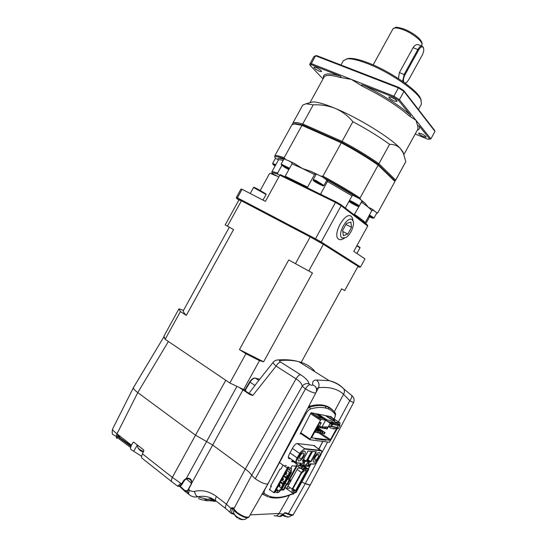 <?xml version="1.0" encoding="UTF-8"?>
<svg xmlns="http://www.w3.org/2000/svg" width="547" height="547" viewBox="0 0 547 547"><rect width="100%" height="100%" fill="white"/><g stroke="black" fill="none" stroke-linecap="round" stroke-linejoin="round"><path stroke-width="0.82" d="M323.585 405.245L323.298 405.778M326.06 406.421L325.253 407.932M329.02 407.665L328.316 408.937M301.746 482.126L305.315 483.582C308.282 484.881 309.999 485.216 310.47 484.574L309.595 484.902L305.315 483.575L317.376 461.087M164.592 338.374L163.833 336.904L133.557 387.42C133.024 388.322 134.432 390.052 137.769 392.609L195.511 435.2L212.667 445.046L245.288 469.032C248.393 471.302 250.526 473.387 251.675 475.281L255.251 478.782C261.705 483.049 265.965 484.676 268.044 483.664L315.872 392.808C314.183 393.307 310.717 392.008 305.465 388.91L302.252 386.209L251.675 475.281L255.251 478.782C261.664 483.035 265.924 484.663 268.037 483.671M254.717 378.121L255.374 378.148C253.801 377.895 252.023 379.228 250.054 382.162L249.849 381.854M245.213 389.614L243.415 389.737L248.967 393.293L257.733 381.765M245.145 389.703L243.497 389.765L245.104 389.614L249.733 381.847C251.914 378.852 253.787 377.615 255.36 378.141L259.743 379.228L255.374 378.148L258.806 380.404M313.896 396.561L308.658 406.503M316.433 388.732L318.545 387.693L315.988 392.561M312.542 370.257L314.484 370.928C310.696 366.511 305.472 363.434 298.806 361.69C293.513 360.323 287.298 359.933 280.153 360.521C279.237 360.692 279.367 361.198 280.543 362.032C278.991 362.401 277.507 363.755 276.098 366.093L296.036 378.825C297.459 376.445 298.935 375.051 300.46 374.64C305.527 377.874 308.392 380.917 309.076 383.782C306.252 383.153 303.982 383.967 302.252 386.209C301.882 383.707 299.811 381.245 296.036 378.825L245.288 469.032L212.667 445.046L206.602 441.566L236.865 386.531M252.317 395.378L249.541 394.305L242.977 389.881L191.833 482.933C191.819 479.363 190.014 477.818 186.411 478.297L206.602 441.566L195.511 435.2L172.339 477.394L181.577 483.842L184.031 480.061L184.654 480.177L186.527 478.748L186.411 478.297L184.031 480.061M240.051 388.076L242.977 389.881M338.436 421.84L349.779 400.705L353.553 402.654L310.47 484.574M321.417 453.559L327.598 442.024M316.433 388.767L315.626 386.722L312.816 384.773C312.2 381.697 313.39 380.117 316.378 380.035L329.212 380.664C334.354 381.84 338.696 384.062 342.231 387.317L343.721 388.842C344.685 390.606 344.631 392.425 343.571 394.298L349.779 400.705C351.53 398.366 352.145 396.596 351.625 395.392C353.984 397.266 354.634 399.693 353.553 402.654M329.267 407.406L331.359 409.115M249.541 394.305L250.376 393.765L252.776 395.495L276.098 366.093C273.856 364.138 272.905 362.846 273.24 362.203L273.309 362.121M249.733 394.202L248.967 393.293M255.121 385.526L250.054 382.162L245.418 389.929L245.794 390.182L245.398 390.893M308.686 406.496L309.048 406.359C314.778 404.712 319.783 404.37 324.056 405.348C328.173 406.332 331.475 408.383 333.957 411.522M334.244 411.843L343.571 394.298C337.567 388.835 329.226 386.626 318.545 387.693C319.592 384.52 318.867 381.97 316.378 380.035M309.076 383.782L309.814 384.596C311.633 385.457 312.631 385.519 312.816 384.773M351.201 395.05L343.721 388.842C339.865 385.02 335.024 382.291 329.212 380.664M245.794 390.182L245.001 390.804M276.844 360.035L278.635 359.912L280.153 360.521M233.104 508.32L232.824 508.607L231.456 507.931L231.101 508.56L226.417 504.197L245.288 469.032M250.629 473.798L251.675 475.281L233.808 508.915L233.186 507.739L231.456 507.931M182.206 483.815L181.577 483.842C179.696 486.208 178.288 486.919 177.344 485.975M232.468 509.236L231.101 508.56C229.761 510.877 229.726 512.464 230.991 513.332L231.86 513.681L232.625 513.332L231.449 512.348L232.468 509.236L233.179 508.498M112.538 429.135C112.285 429.757 113.776 431.316 117.003 433.826L137.769 392.609C134.453 390.073 133.044 388.349 133.543 387.44L112.538 429.135C111.356 436.383 113.626 433.942 115.287 436.068M168.394 341.485L137.769 392.609L195.511 435.2L225.761 380.247M180.619 483.247C178.883 485.333 177.754 486.215 177.255 485.9L172.086 481.982C171.129 481.203 171.211 479.671 172.339 477.394L142.398 453.819L143.813 451.002L143.635 449.88L133.728 442.147L132.969 442.496L131.451 445.203L117.003 433.826C115.937 436.007 115.93 437.518 116.976 438.373L116.757 438.195M180.045 486.126L184.763 490.515L187.443 490.748L191.833 482.933L191.409 483.316L186.233 478.871M225.61 508.484L216.236 501.182C215.087 500.601 215.142 499.028 216.407 496.45C213.166 494.009 209.604 492.307 205.727 491.329C202.069 490.502 198.342 490.502 194.554 491.329C192.811 491.732 191.156 491.356 189.597 490.201L188.804 489.579L187.566 491.261L187.443 490.748M305.315 483.575L288.358 513.79L286.348 512.963C285.247 512.518 284.378 512.751 283.743 513.66L283.401 514.214L279.107 513.469L289.452 495.22M119.889 438.215L120.066 437.798L131.136 445.819M118.077 434.674L120.066 437.798M124.627 441.723L130.931 446.311L124.613 441.709M186.513 478.652L189.098 478.919C190.746 479.876 191.559 481.189 191.553 482.857M142.398 453.819C141.358 456.513 141.345 458.058 142.357 458.461L171.881 481.825M141.611 456.307L131.28 449.696C130.275 449.299 130.336 447.802 131.451 445.203M134.083 442.393L132.969 442.496M116.19 436.752L130.61 447.467L116.19 436.752M262.136 493.982L268.085 496.874M233.186 507.739L233.713 509.38M189.597 490.201C188.421 492.58 188.353 494.119 189.371 494.809C191.874 496.724 194.67 497.38 197.761 496.792C196.134 496.088 195.06 494.269 194.554 491.329M198.54 498.385C201.228 500.136 204.236 500.471 207.559 499.384L197.761 496.792C202.315 495.814 206.875 496.273 211.436 498.18L215.648 500.717M186.486 478.659L189.105 478.919M286.348 512.963L285.732 513.318C284.536 513.168 283.968 513.284 284.03 513.674L279.271 516.491L276.167 515.814M214.957 500.218L212.291 500.498M212.427 498.666L205.911 499.849M130.897 446.4L116.367 435.624M207.703 499.363L211.716 498.31L207.751 499.315M213.508 499.274L211.559 499.999L210.93 499.247M207.135 500.765L213.145 500.17L211.559 499.999C209.043 501.038 206.547 501.045 204.065 500.026M213.303 500.108L214.26 499.746M213.487 501.305L216.263 501.202M210.369 500.902L215.798 500.915M184.763 490.515L184.954 491.404L187.566 491.261L188.147 493.845L189.002 494.515M184.818 491.274L179.532 486.338M187.778 493.551L185.385 491.726M295.086 492.601L293.007 494.317L292.542 493.975M328.932 407.59L326.997 406.271M293.507 461.757L291.599 461.62L292.467 460.02M307.653 408.411L309.725 407.112C315.626 405.409 320.59 405.047 324.631 406.031C328.33 406.865 331.468 408.725 334.053 411.624M301.841 467.042L300.693 468.239L297.876 468.075L291.031 480.464M283.531 465.456L282.929 465.415L280.891 469.128L280.03 469.08L270.56 486.112L271.442 486.126L270.806 485.674M271.442 486.126L269.363 489.804L269.979 489.811M290.635 458.735L289.001 458.598C288.009 458.126 288.112 456.67 289.308 454.229L292.898 447.514C294.395 444.964 295.831 443.631 297.219 443.521L314.511 445.545L315.222 446.516M308.248 468.984L310.942 463.972M318.86 448.991L322.798 441.402M334.135 419.043L334.224 418.872C335.263 416.629 335.509 415.029 334.969 414.079C329.779 407.501 321.568 405.812 310.347 409.006C308.884 409.6 307.496 411.084 306.183 413.457L269.206 481.449M269.22 481.64L265.206 488.895C264.01 491.192 263.763 492.751 264.461 493.551C271.599 498.755 281.103 498.734 292.98 493.476L292.631 493.914M293.37 493.271L293.007 494.317M289.52 488.28L286.662 488.252L288.802 484.451M302.525 466.639L303.783 466.721M285.021 465.552L286.348 465.634M301.294 433.956L300.2 433.798L311.031 412.718L331.352 416.725L331.161 417.108M290.867 467.917L291.982 465.88L296.994 466.194L289.719 479.384M287.51 479.049L289.076 480.17L283.77 489.989L283.189 489.572M283.77 489.989L281.103 489.968M310.99 412.807L320.973 419.364L309.793 439.713L329.451 442.27L337.287 428.616M325.923 439.535L325.957 440.28L326.47 439.836L325.923 439.535L311.653 437.832L319.339 423.159L320.091 422.475L321.137 422.66L319.441 426.421L322.921 427.002L329.103 427.077L329.506 426.339L337.807 427.761L337.41 428.486L332.2 428.547L338.265 428.629L339.974 425.511L339.81 424.752L335.742 422.099L340.077 422.906L339.509 424.561M320.973 419.364L325.65 420.233L322.012 426.851L329.103 427.077M334.819 428.581L334.614 428.951L332.2 428.547M326.47 439.836L329.786 440.28L330.497 439.617L336.542 428.609M314.935 438.044L315.236 438.844L325.957 440.28M318.053 425.504L319.441 426.421M329.157 426.975L331.338 428.404M325.65 420.233L329.793 422.947L329.957 423.727L328.207 426.927M325.267 415.522L337.007 423.18L331.051 422.352L328.043 421.532L316.104 413.717M329.369 416.335L334.586 419.727L333.301 419.481L334.798 420.739L333.506 420.499L326.135 415.693M315.188 413.539L322.703 418.462L321.321 418.202L317.096 416.383L311.715 412.848M329.793 422.947L339.81 424.752M333.615 422.817L334.641 422.742M333.93 422.797L330.504 420.554L324.966 419.522M327.038 419.911L319.742 415.132L320.084 414.503M319.742 415.132L317.643 414.722M332.945 420.13L333.301 419.481M338.06 424.438L338.272 425.21L339.974 425.511M338.025 424.636L338.272 425.21M332.535 423.651L332.651 424.417L338.244 425.409L337.184 427.337L331.578 426.373L332.651 424.417L329.957 423.727M331.619 423.275L331.742 424.041L330.668 426.004L331.578 426.373M337.41 428.486L338.265 428.629M315.134 430.817L316.173 431.214L315.25 430.605M317.786 425.983L318.819 426.387L317.903 425.778M315.598 429.963L318.429 431.562L315.715 429.751M320.364 426.578L320.925 426.667M316.063 429.121L320.665 431.904L316.18 428.916M322.593 426.947L323.092 427.002M316.515 428.294L322.874 432.246L316.631 428.089M324.344 427.022L325.479 427.494L324.761 427.022M316.966 427.481L325.055 432.581L317.075 427.275M326.005 427.036L327.646 427.857L326.415 427.043M314.47 432.027L314.935 432.335L315.598 431.132L316.139 431.583L316.173 431.214M317.123 427.193L317.588 427.501L318.251 426.291L318.45 426.694L318.819 426.387M315.981 431.863L317.205 432.677L317.869 431.474L318.06 431.877L318.429 431.562M318.621 427.057L319.845 427.87L320.508 426.667L320.699 427.07L321.062 426.763M318.245 432.205L319.448 433.012L320.104 431.822L320.296 432.219L320.665 431.904M320.863 427.433L322.074 428.233L322.73 427.036L322.921 427.439L323.284 427.132M320.474 432.554L321.67 433.347L322.32 432.157L322.511 432.554L322.874 432.246M323.086 427.802L324.275 428.595L324.932 427.405L325.444 427.857L325.479 427.494M322.682 432.889L323.865 433.675L324.515 432.492L324.699 432.889L325.055 432.581M325.274 428.171L326.456 428.951L327.106 427.768L327.619 428.212L327.646 427.857M316.139 431.583L315.742 432.308L314.935 432.335L315.797 431.528M315.742 432.308L315.4 432.253M318.785 426.749L318.156 427.597L317.588 427.501L318.45 426.694M318.395 431.925L317.773 432.766L317.205 432.677L318.06 431.877M321.034 427.125L320.638 427.843L319.845 427.87L320.699 427.07M320.631 432.267L320.009 433.101L319.448 433.012L320.296 432.219M323.25 427.494L322.86 428.205L322.074 428.233L322.921 427.439M322.839 432.602L322.217 433.429L321.67 433.347L322.511 432.554M325.444 427.857L325.055 428.568L324.275 428.595L325.123 427.802M325.027 432.937L324.405 433.757L323.865 433.675L324.699 432.889M327.619 428.212L327.229 428.923L326.456 428.951L327.297 428.157M304.323 451.104C301.493 450.543 295.831 460.526 298.751 460.936L298.915 460.957C301.787 461.422 307.352 451.542 304.453 451.125L304.323 451.104M319.27 452.608C316.645 452.082 311.195 461.716 313.91 462.078L314.06 462.106C316.727 462.543 322.087 453.005 319.386 452.629L319.27 452.608M292.071 460.745L299.093 465.682L300.905 463.145L297.165 462.885C295.927 462.482 296.016 460.854 297.424 458.003L300.727 451.986L304.665 448.67L297.171 443.521M300.727 451.986L297.089 457.846L290.019 452.909M307.578 462.933L308.529 463.473L309.629 461.771L310.887 461.866L316.405 451.815L312.542 451.419L307.106 461.326L308.412 461.415L307.469 460.718M304.706 465.777L308.433 466.065L308.843 463.548L308.46 463.541L308.843 463.548M304.002 448.984L320.918 450.769C322.019 451.193 321.896 452.759 320.542 455.473L318.217 459.706C316.597 462.406 315.072 463.849 313.636 464.034L310.142 463.774L308.816 466.188L299.558 465.593L300.905 463.145M302.375 463.152L300.05 465.524L303.906 465.771L304.296 463.288L303.017 462.598M302.696 463.131L300.05 465.524M315.947 451.897L312.542 451.419M315.981 451.918L316.405 451.815M308.057 459.637L310.887 461.866M307.749 460.198L309.629 461.771M308.33 463.453L308.077 465.914L308.433 466.065M308.077 465.914L306.005 464.465M307.017 463.371L304.665 465.825M299.093 465.682L299.558 465.593M302.614 460.854L303.811 461.107L302.676 463.172M302.505 461.012L303.694 461.319M303.496 459.248L306.197 461.128L311.537 451.466L308.023 450.96L302.388 461.224M311.537 451.466L308.023 450.96M303.182 459.822L306.395 461.524L311.968 451.364M303.763 463.118L304.911 461.025L306.395 461.524M303.92 463.213L303.544 465.613L303.906 465.771M303.544 465.613L301.431 464.129M303.735 460.936L302.894 460.348M318.71 452.677L319.386 452.629C321.821 452.93 317.588 461.271 314.621 462.024L313.91 462.078C311.462 461.791 315.763 453.354 318.71 452.677M318.381 456.82L318.368 454.4C317.226 454.502 316.077 455.665 314.935 457.894L314.949 460.307C316.098 460.205 317.239 459.042 318.381 456.82M303.722 451.172L304.453 451.125C307.065 451.466 302.689 460.109 299.517 460.875L298.751 460.936C296.118 460.608 300.577 451.87 303.722 451.172M303.448 455.48L303.394 452.964C302.163 453.066 300.953 454.27 299.77 456.588L299.824 459.097C301.062 458.995 302.265 457.791 303.448 455.48M297.862 479.657L297.643 480.068M293.295 489.982L294.122 490.98L293.213 492.635L291.989 492.642L285.096 487.63M287.934 485.996L292.166 489.059L301.301 472.417L297.117 469.463M300.023 465.757L304.802 469.121L306.074 469.189L304.303 467.89M294.122 490.98L293.247 490.974L293.083 488.375L301.342 473.319L304.317 470.803L305.164 470.851L306.074 469.189M304.802 469.121L301.301 472.417M292.166 489.059L291.989 492.642M301.035 467.883L303.394 469.545L303.954 468.526M303.394 469.545L304.296 468.765M296.084 465.012L303.571 470.283M296.098 482.878L296.18 483.48L295.448 484.054M299.359 476.936L299.435 477.538L298.71 478.112M304.009 466.017L308.761 469.347L295.982 492.635L293.602 491.917M308.761 469.347L307.968 469.299L295.168 492.635M302.655 465.928L307.968 469.299M296.071 490.987L294.662 490.379L293.753 492.026M294.662 490.379L293.322 489.408M306.491 470.693L295.558 490.618L296.365 490.987M307.065 470.946L305.664 470.324L306.566 468.676M293.342 489.011L295.558 490.618M297.609 480.122L297.992 480.034M300.864 474.194L301.24 474.112M279.373 485.709L279.756 484.478L280.126 485.825L278.772 486.187L278.184 485.763L281.575 488.266L278.738 490.926L277.801 490.926L276.85 492.649L275.162 491.849M283.086 479.22L282.136 480.061L283.25 478.42M286.225 473.435L285.5 473.928L285.575 473.059L286.607 472.287M288.214 466.933L290.218 468.294L291.489 468.362L291.312 472.129L281.958 489.168L278.259 492.649L276.85 492.649M290.218 468.294L289.274 470.01L290.19 470.064L290.368 472.813L281.575 488.266M288.782 467.658L287.838 469.381L289.274 470.01M287.722 466.899L287.496 467.309M275.879 489.962L276.351 490.303L275.408 492.026M276.351 490.303L277.801 490.926M281.89 488.266L281.049 487.883L284.29 481.989L281.404 479.897M290.06 472.799L289.534 472.423L287.64 475.869L284.748 473.798M283.408 476.239L286.3 478.317L287.64 475.869L286.108 477.066L286.3 478.317L284.29 481.989L282.744 483.192L280.488 481.558M276.324 489.155L278.738 490.926M280.064 482.338L282.943 484.43L282.744 483.192M289.534 472.423L286.642 470.358M283.845 475.439L286.108 477.066M269.541 489.49L273.821 492.649L287.284 468.123L279.79 462.796M287.284 468.123L288.16 468.177L287.893 467.589M273.821 492.649L274.724 492.649L288.16 468.177M275.544 490.57L275.674 490.919M286.717 473.319L285.575 473.059M282.505 477.887L283.161 478.351L283.49 479.692L282.744 479.575M281.555 489.544L283.408 489.579L281.602 489.503M286.792 484.334L285.233 483.199M288.002 478.153L290.888 480.225L289.076 480.17L289.466 480.963L290.799 480.998L290.888 480.225M286.901 484.389L287.715 484.157L289.466 480.963M287.278 484.396L289.007 484.348L287.715 484.157M268.003 483.726L249.117 516.744C247.025 517.954 243.005 516.525 237.077 512.477L233.808 508.915L233.89 509.804C233.569 511.787 233.603 513.024 233.986 513.489C235.073 515.828 237.836 517.804 242.266 519.418L244.345 519.459C244.7 519.657 245.733 519.048 247.442 517.653M235.019 515.609L237.371 517.995M238.642 518.754L241.808 519.65M283.216 514.871L287.38 516.84L289.069 516.908L291.9 515.253M282.628 515.418L285.459 516.669M137.304 444.916L137.639 447.056C138.138 448.485 140.1 449.983 143.54 451.548M138.494 448.718L140.634 450.913L143.3 452.02M165.153 339.297L180.421 311.571L178.951 308.857L163.943 336.118L165.153 339.297L229.843 383.003L244.488 389.929M180.421 311.571L186.315 315.366L233.569 229.549L225.186 224.899L238.916 199.963L241.412 200.811L310.17 236.913L323.393 244.352L358.039 266.286L344.706 290.56L341.588 288.857L301.206 362.381M243.497 389.71L259.49 360.61L263.633 361.806L312.453 272.98L308.761 270.97L323.393 244.352M183.498 310.416L178.951 308.857M259.49 360.61L245.924 353.752L229.843 383.003M310.17 236.913L295.455 263.668L288.72 259.955L239.436 349.574L245.924 353.752M227.449 226.178L241.412 200.811M295.455 263.668L308.761 270.97M263.633 361.806L239.436 349.574M186.315 315.366C183.888 312.993 182.924 311.393 183.416 310.559L229.316 227.203M285.254 159.129L284.139 157.734L301.965 125.359L341.28 142.815L341.854 142.329L342.073 141.372L302.73 123.957L313.24 104.867C321.027 104.498 328.405 105.687 335.373 108.443C359.064 118.214 391.577 138.425 400.418 148.62L402.995 151.991L403.775 154.22M403.912 154.569L417.792 129.297L417.915 126.637L415.98 120.299L409.094 115.786C397.334 105.605 381.881 95.828 362.743 86.447L351.352 79.397L311.305 63.602L309.718 64.231L313.978 56.498L315.598 55.808L311.305 63.602L311.489 64.731L339.755 75.903C341.369 76.71 341.376 77.189 339.762 77.339C330.661 74.795 325.417 74.734 324.015 77.161L309.958 102.699M315.906 67.431L313.875 67.158C314.252 68.334 316.139 69.715 319.544 71.308L321.581 71.589C321.219 70.419 319.325 69.031 315.906 67.431M391.385 97.318L388.862 96.969C389.115 98.132 390.996 99.513 394.503 101.127L397.047 101.482C396.794 100.327 394.907 98.939 391.385 97.318M421.108 133.591L418.653 133.153C418.879 134.083 420.554 135.273 423.679 136.729L426.14 137.181C425.928 136.251 424.246 135.054 421.108 133.591M418.455 109.523L421.416 104.135L420.889 99.752C416.841 90.597 388.021 71.11 366.066 63.062C357.759 59.965 351.53 58.55 347.379 58.816L343.352 60.669L340.959 65.018M369.464 214.903L374.039 217.993L376.821 212.927L372.61 209.405L368.261 207.156L364.835 202.985L359.434 198.691C348.808 191.751 336.426 184.462 322.286 176.838L311.434 171.594L302.341 168.469L292.03 163.806L291.66 162.329L294.409 163.498L288.672 160.77L292.05 162.739M292.03 163.806L285.206 176.209L285.377 177.064M279.736 175.341L277.767 174.144L277.609 173.105C274.026 171.82 272.078 171.478 271.77 172.059L272.05 173.406L278.84 176.975M273.24 164.756L272.632 163.464L275.38 158.473L278.252 159.526M288.672 160.77L284.043 158.862L281.165 164.086L289.575 168.264M285.206 176.209L307.564 187.136L315.12 173.481L311.434 171.594M364.521 222.827L365.218 222.629L371.83 210.602L368.261 207.156L361.499 202.123L362.538 201.358L364.835 202.985M361.499 202.123L354.155 214.855M361.875 201.132L362.538 201.358M327.475 181.447L327.728 180.216L353.335 195.272L352.008 195.867L327.475 181.447L320.48 194.24M326.716 180.51L327.749 180.825M322.286 176.838L326.928 180.127L323.988 185.481L316.104 180.551L313.281 179.553L313.937 180.961M362.087 200.715L359.174 206.048C358.558 205.166 356.042 203.593 351.612 201.33L349.512 200.414M352.753 195.231L359.434 198.691M372.76 210.075L375.194 211.545M421.19 100.381L420.39 98.125C416.431 89.182 388.5 70.283 367.187 62.488C359.126 59.486 353.068 58.112 349.02 58.379L346.627 58.898M342.094 237.993C336.61 234.909 347.324 215.415 352.138 219.716L353.102 221.077C354.866 225.036 350.559 234.909 345.936 237.562L342.094 237.993M344.35 238.273L343.537 238.642C341.595 239.812 339.988 239.996 338.716 239.189C331.783 235.36 345.219 210.916 351.256 216.366L352.466 218.075L352.897 220.106M398.455 78.583L399.392 72.573L413.088 47.678C414.585 45.401 416.219 44.375 417.997 44.601L418.653 44.833M403.905 82.296C403.064 80.436 403.412 77.961 404.937 74.864L418.667 49.886C420.67 46.727 422.257 46.037 423.426 47.815C424.069 49.818 423.665 52.273 422.209 55.172L408.643 79.855L406.599 82.399L404.876 83M406.038 82.761L405.218 83.253M402.613 81.387L404.192 74.378L417.929 49.401C419.276 47.076 420.616 45.934 421.935 45.989L423.46 47.897M346.415 223.559L350.866 222.027L351.536 227.292L347.81 234.068L343.366 235.682L342.641 230.437L346.415 223.559M345.916 224.468L351.536 227.292M342.791 231.518L347.81 234.068M358.012 266.334L359.454 267.244L360.521 266.977L364.979 258.861L353.779 251.394L367.693 226.055L367.55 225.152L341.02 204.749L341.15 205.706L321.205 241.979L320.289 242.458L322.34 243.75M359.454 267.244L357.888 266.56M311.298 237.542L320.289 242.458M239.018 199.976L236.687 198.54L241.097 200.681M236.687 198.54L236.345 197.467L237.398 197.816L237.63 198.862M315.188 239.586L315.496 238.765L321.205 241.979L360.521 266.977M236.345 197.467L240.988 189.03L242.075 189.317L237.398 197.816L315.496 238.765L335.482 202.411L341.15 205.706L367.693 226.055M369.013 215.723L371.242 217.214L368.794 216.127M369.929 216.229L369.71 216.633M351.653 202.527L351.489 202.828L350.996 202.24L353.075 203.149L356.118 205.234L351.489 202.828M354.039 204.318L354.292 203.86M318.491 182.883L318.204 183.402L315.968 181.659L320.74 184.291L318.204 183.402M288.139 168.585L283.483 166.247L286.751 167.655L288.666 168.934L287.982 168.873M285.65 167.081L285.397 167.532M275.244 165.762L274.751 165.399L275.332 165.597M335.954 201.809L280.365 174.609L279.838 175.156L335.482 202.411L335.954 201.809L341.02 204.749M279.838 175.156L265.418 201.351L242.075 189.317M260.269 190.404L269.425 173.775L270.225 173.303L276.529 175.99M320.521 194.089L323.065 195.498M277.767 174.144C273.773 172.715 271.866 172.469 272.05 173.406M354.695 214.513C360.309 218.287 363.817 220.988 365.218 222.629M369.622 216.817L365.786 223.791M345.314 208.051L352.008 195.867M307.27 187.771L307.564 187.136M277.609 173.105L281.814 165.461M273.678 174.773L273.801 174.377M372.61 209.405L373.273 210.219L371.83 210.602M313.281 179.553L316.228 174.199L317.369 174.418M315.024 173.577L316.016 174.582M360.425 199.32L360.07 198.014L378.141 165.139L394.934 181.447L377.683 212.954L376.582 213.357M274.724 156.011L291.9 124.825L294.464 123.909L301.965 125.359L302.819 125.017L341.854 142.329C355.673 149.734 367.7 157.023 377.936 164.196L378.141 165.139C367.7 157.823 355.413 150.384 341.28 142.815L322.942 176.161C337.055 183.778 349.43 191.067 360.07 198.014M322.942 176.161L320.959 176.113M377.772 212.687L376.794 212.79M314.504 174.52L302.341 168.469L294.409 163.498M275.387 158.466C273.753 155.943 276.789 156.08 284.495 158.869M274.963 157.242L274.71 156.045C275.223 155.081 278.368 155.649 284.139 157.734M310.128 102.651L312.781 101.927C317.164 101.838 324.692 104.005 335.373 108.443C342.176 111.444 348.015 115.868 352.89 121.707L342.073 141.372C356.206 148.941 368.487 156.394 378.921 163.717L377.936 164.196L394.619 180.435L394.934 181.447L377.717 212.886M417.915 126.637C418.086 125.605 418.551 125.434 419.317 126.138L429.812 139.136L430.892 138.849L434.974 131.41L434.619 130.384L403.775 90.583L403.959 91.438L398.435 87.896L398.845 87.417L403.775 90.583M398.845 87.417L316.535 55.568L315.598 55.808L398.435 87.896L393.888 96.176L399.419 99.698L398.442 100.286L410.441 115.15C410.934 116.026 410.482 116.237 409.094 115.786M293.568 123.957L295.489 123.622L302.819 125.017L302.73 123.957C296.754 122.248 293.39 122.084 292.638 123.478L292.501 124.251M429.812 139.136L427.727 139.205L415.207 134.008M434.974 131.41L403.959 91.438L399.419 99.698L430.892 138.849M339.762 77.339L351.352 79.397L393.888 96.176L393.498 97.14L398.442 100.286M309.718 64.231L310.074 65.284L311.489 64.731M394.804 181.05L395.672 180.1L378.921 163.717L389.573 144.333C393.949 144.251 397.566 145.68 400.418 148.62L403.399 153.324L405.792 161.68L395.672 180.1L394.619 180.435M419.317 126.138C419.939 128.21 419.262 129.584 417.272 130.248M362.743 86.447C361.205 85.024 361.287 84.573 362.982 85.079L393.498 97.14M362.982 85.079C380.254 93.181 400.753 106.221 410.441 115.15M323.031 78.953L310.074 65.284M323.475 78.146C322.552 73.442 327.974 72.689 339.755 75.903M352.89 121.707C367.037 129.249 379.262 136.791 389.573 144.333M405.792 161.68L395.577 180.373M292.666 123.431L302.778 105.065L306.005 103.786L313.24 104.867M279.722 485.346C279.524 484.307 279.202 484.587 278.765 486.187L280.126 485.825M309.814 384.596C308.303 385.122 306.853 386.565 305.465 388.91L255.251 478.782M300.46 374.64L280.543 362.032M285.917 513.359L287.825 514.18L288.358 513.79L292.481 514.918L293.356 514.515L310.443 484.628M234.02 513.695L232.625 513.332M188.565 489.367L191.648 483.521M230.191 512.477L226.184 508.929C225.063 508.375 225.138 506.796 226.417 504.197L216.407 496.45M274.074 515.78C276.16 516.238 277.835 515.465 279.107 513.469L250.191 514.871M133.762 451.186L137.297 445.087M232.222 513.701L234.342 514.365M279.401 516.491L279.032 516.477M310.347 409.006L309.725 407.112L308.74 406.469M288.467 458.154L289.144 458.618M334.723 412.397L334.969 414.079M306.183 413.457L305.212 413.053M262.581 493.941L264.461 493.551M269.103 497.175C275.845 498.96 283.585 497.92 292.33 494.044L292.98 493.476M300.426 433.361L309.705 439.644L300.426 433.361M309.862 438.92L300.747 432.752M340.07 422.906L330.224 416.499L340.077 422.906M320.221 420.048L310.546 413.682M330.497 439.617L320.323 432.827M318.094 432.472L329.786 440.28M319.776 422.612L321.068 423.46M313.547 445.429L320.836 450.393L304.665 448.67M292.413 448.437L299.544 453.374M313.643 445.443L320.918 450.769M320.542 455.473L320.569 455.466C323.003 449.504 321.157 451.398 320.952 450.413L321.383 450.687M308.385 461.422L307.14 463.241M304.091 463.275L305.103 461.429M318.217 459.706L320.563 455.439M315.94 451.911L310.696 461.47L309.438 461.374L308.303 463.439M307.052 463.371L307.4 463.22M297.424 458.003L297.089 457.846C295.653 460.697 295.51 462.4 296.638 462.953L297.165 462.885M313.294 464.129L313.636 464.034M289.213 479.022L296.276 466.153L289.206 479.015M283.428 489.551L286.437 484.074L283.442 489.51M288.235 478.317L291.319 472.704M291.086 472.758L288.084 478.215M290.799 480.998L289.048 484.177M275.1 166.021C272.331 164.093 272.303 163.785 275.011 165.098L275.483 165.331M272.632 163.464L275.818 164.715M288.857 169.577L284.912 167.491L281.561 164.962L289.219 168.914M314.108 181.098C309.992 178.329 321.308 183.771 322.525 185.153C326.538 187.867 315.325 182.466 314.108 181.098M349.109 201.139L349.116 201.139C349.485 200.633 361.423 207.621 357.984 206.328C358.251 206.841 349.854 202.493 348.979 201.385L349.328 201.699M369.129 215.518C373.751 218.362 374.203 218.937 370.483 217.248L368.685 216.325M401.936 29.258C396.931 27.61 393.908 27.535 392.876 29.032L395.59 27.418C395.488 26.96 397.867 27.35 402.742 28.588C412.164 31.863 424.171 40.369 421.799 45.189C424.075 42.31 412.048 32.567 401.936 29.258M399.392 72.573L404.937 74.864M413.088 47.678L418.667 49.886M283.141 160.497C280.255 159.649 278.649 159.539 278.32 160.162L271.77 172.059M277.876 159.191C277.678 158.015 279.64 158.069 283.77 159.355M356.904 253.473L359.981 247.873L356.849 245.801M359.981 247.873C359.331 246.916 361.902 248.653 357.02 245.487L359.817 247.306M266.088 194.493L253.541 187.525C254.984 187.669 251.511 186.219 256.762 188.53L265.828 193.829L266.088 194.493L262.998 200.106M256.803 188.544L265.917 193.912M316.275 388.144L315.626 386.722C316.775 388.719 316.857 390.743 315.872 392.808L315.872 392.808M257.48 382.079L273.24 362.203C273.213 361.779 274.334 361.075 276.597 360.09L278.635 359.912C286.211 359.4 292.932 359.994 298.806 361.69L329.205 380.664M293.315 514.583C293.411 515.595 291.613 515.472 287.907 514.214M119.178 437.696C117.632 435.446 118.282 436.944 117.53 434.243M249.07 516.826C248.994 517.353 248.14 517.626 246.512 517.64C244.639 518.009 234.964 512.922 233.89 509.804M177.816 486.249C180.202 486.392 181.672 485.633 182.226 483.965L184.66 480.184M287.825 514.18L285.849 513.359M283.688 514.235C282.409 515.787 280.973 516.546 279.373 516.498M210.267 500.915L213.2 500.17M213.262 500.143L214.274 499.753M204.298 500.02L207.628 499.39M232.099 513.729L234.383 514.412M323.332 405.197L324.631 406.031C328.979 407.166 332.467 409.443 335.092 412.862C335.906 413.135 335.66 415.132 334.347 418.852L334.224 419.098M288.542 458.283L289.001 458.598M322.908 441.415L318.942 449.046M311.052 463.979L308.33 469.039M312.522 451.507L307.134 461.319M304.706 465.812L307.086 463.336M308.412 461.415L307.216 463.384M297.007 463.015L300.474 463.254M299.325 465.716L308.624 466.311M308.788 466.276L310.115 463.863M310.094 463.911L313.335 464.15M318.245 459.699C314.34 465.422 314.628 463.384 313.479 464.164M303.77 461.23L302.71 463.165M307.995 451.049L302.47 461.114M288.331 457.121L296.118 462.584M294.115 486.488L294.532 486.201M297.718 480.348L297.37 480.567M301.24 473.928L301.24 473.504M282.136 480.061L281.548 479.637M285.5 473.928L284.912 473.504M286.854 473.558L286.519 472.225L285.869 471.76M279.797 484.485L279.148 484.006M281.541 489.558L283.319 489.572M289.007 484.348L290.963 480.786M234.437 514.495L235.073 515.554M243.162 519.595L241.829 519.561M288.214 517.011L286.888 516.99M138.029 447.89L138.521 448.697M281.165 164.086L281.835 165.481M357.642 206.226L359.174 206.048M372.623 218.171L374.039 217.993M420.39 98.125L420.889 99.752M421.457 45.818L421.799 45.189M423.426 47.815L423.221 47.104M421.935 45.989L417.997 44.601M373.143 64.908L392.876 29.032M353.102 221.077L352.466 218.075M322.381 185.652L323.988 185.481M349.02 58.379L347.379 58.816M295.489 123.622L294.464 123.909M402.995 151.991L403.399 153.324M312.781 101.927L306.005 103.786M250.239 193.529L253.541 187.525"/></g></svg>
